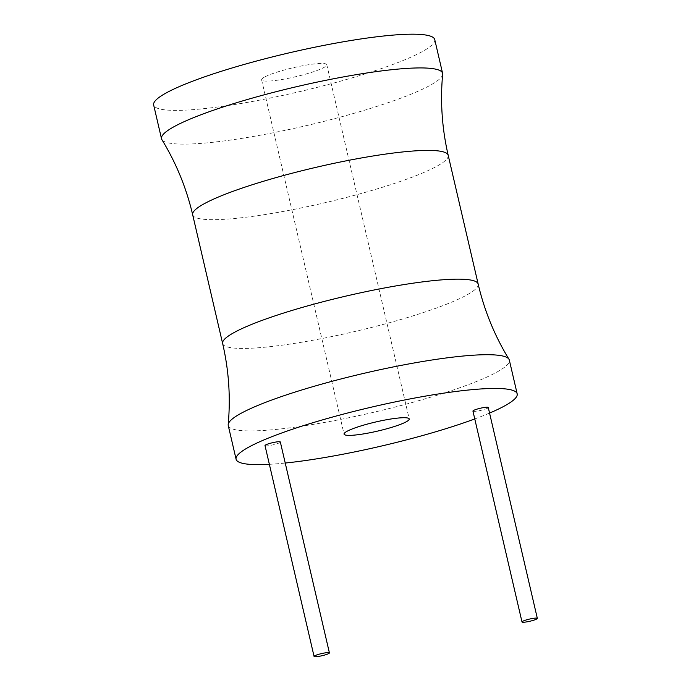 <?xml version="1.0" encoding="UTF-8"?>
<svg xmlns="http://www.w3.org/2000/svg" width="691" height="691" viewBox="0 0 691 691"><rect width="100%" height="100%" fill="white"/><g stroke="black" fill="none" stroke-linecap="round" stroke-linejoin="round"><path stroke-width="0.52" stroke-dasharray="3.46 2.59" d="M269.369 464.317A144.298 20.074 166.9 0 0 285.228 463.039M474.76 418.936A144.298 20.074 166.9 0 0 489.565 413.08M265.007 445.583A7.869 1.097 166.9 0 0 271.269 445.22A7.869 1.097 166.9 0 0 279.734 442.629A7.869 1.097 166.9 0 0 280.339 442.015M472.938 411.085A7.869 1.097 166.9 0 0 479.2 410.73A7.869 1.097 166.9 0 0 487.665 408.131A7.869 1.097 166.9 0 0 488.269 407.517M228.246 425.518A144.298 20.074 166.9 0 0 343.021 418.927A144.298 20.074 166.9 0 0 498.254 371.335A144.298 20.074 166.9 0 0 509.327 360.106M442.655 74.257A144.298 20.074 -13.1 0 1 431.521 84.552A144.298 20.074 -13.1 0 1 279.484 131.497A144.298 20.074 -13.1 0 1 161.867 139.599M434.743 39.586A144.298 20.074 -13.1 0 1 423.669 50.814A144.298 20.074 -13.1 0 1 268.436 98.407A144.298 20.074 -13.1 0 1 153.661 104.989M264.187 77.262A33.453 4.656 166.9 0 0 261.621 79.871A33.453 4.656 166.9 0 0 288.225 78.342A33.453 4.656 166.9 0 0 324.209 67.312A33.453 4.656 166.9 0 0 326.783 64.704A33.453 4.656 166.9 0 0 300.17 66.232A33.453 4.656 166.9 0 0 264.187 77.262M222.64 343.531A131.178 18.242 166.9 0 0 326.981 337.545A131.178 18.242 166.9 0 0 468.101 294.271A131.178 18.242 166.9 0 0 478.163 284.061M448.2 155.311A131.178 18.242 -13.1 0 1 438.137 165.512A131.178 18.242 -13.1 0 1 297.018 208.786A131.178 18.242 -13.1 0 1 192.677 214.771M261.621 79.871L344.058 434.129M326.783 64.704L409.219 418.971"/><path stroke-width="1.04" d="M489.565 413.08A144.298 20.074 166.9 0 0 506.106 405.073A144.298 20.074 166.9 0 0 517.179 393.844A144.298 20.074 166.9 0 0 402.404 400.426A144.298 20.074 166.9 0 0 247.171 448.027A144.298 20.074 166.9 0 0 236.097 459.256A144.298 20.074 166.9 0 0 269.369 464.317M285.228 463.039A144.298 20.074 166.9 0 0 474.76 418.936M329.408 652.883L280.339 442.015A7.869 1.097 166.9 0 0 274.077 442.37A7.869 1.097 166.9 0 0 265.612 444.969A7.869 1.097 166.9 0 0 265.007 445.583L314.077 656.45A7.869 1.097 166.9 0 0 320.339 656.087A7.869 1.097 166.9 0 0 328.804 653.496A7.869 1.097 166.9 0 0 329.408 652.883A7.869 1.097 166.9 0 0 323.146 653.245A7.869 1.097 166.9 0 0 314.681 655.837A7.869 1.097 166.9 0 0 314.077 656.45M537.339 618.393L488.269 407.517A7.869 1.097 166.9 0 0 482.007 407.88A7.869 1.097 166.9 0 0 473.542 410.471A7.869 1.097 166.9 0 0 472.938 411.085L522.007 621.96A7.869 1.097 166.9 0 0 528.269 621.598A7.869 1.097 166.9 0 0 536.734 618.998A7.869 1.097 166.9 0 0 537.339 618.393A7.869 1.097 166.9 0 0 531.077 618.747A7.869 1.097 166.9 0 0 522.612 621.347A7.869 1.097 166.9 0 0 522.007 621.96M346.623 431.53A33.453 4.656 166.9 0 0 344.058 434.129A33.453 4.656 166.9 0 0 370.67 432.601A33.453 4.656 166.9 0 0 406.654 421.57A33.453 4.656 166.9 0 0 409.219 418.971A33.453 4.656 166.9 0 0 382.607 420.491A33.453 4.656 166.9 0 0 346.623 431.53M517.179 393.844L509.327 360.106A144.298 20.074 166.9 0 0 508.965 359.234A144.298 20.074 166.9 0 0 391.348 367.336A144.298 20.074 166.9 0 0 239.319 414.289A144.298 20.074 166.9 0 0 228.185 424.576A144.298 20.074 166.9 0 0 228.246 425.518L236.097 459.256M161.867 139.599A144.298 20.074 -13.1 0 1 161.513 138.736A144.298 20.074 -13.1 0 1 172.586 127.507A144.298 20.074 -13.1 0 1 327.81 79.906A144.298 20.074 -13.1 0 1 442.594 73.324A144.298 20.074 -13.1 0 1 442.655 74.257C440.158 101.508 442.007 128.526 448.2 155.311A131.178 18.242 -13.1 0 0 343.859 161.297A131.178 18.242 -13.1 0 0 202.739 204.562A131.178 18.242 -13.1 0 0 192.677 214.771C186.406 188.004 176.136 162.946 161.867 139.599M161.513 138.736L153.661 104.989A144.298 20.074 -13.1 0 1 164.734 93.769A144.298 20.074 -13.1 0 1 319.959 46.167A144.298 20.074 -13.1 0 1 434.743 39.586L442.594 73.324M508.965 359.234C494.704 335.895 484.434 310.838 478.163 284.061A131.178 18.242 166.9 0 0 373.822 290.047A131.178 18.242 166.9 0 0 232.703 333.321A131.178 18.242 166.9 0 0 222.64 343.531L192.677 214.771M478.163 284.061L448.2 155.311M222.64 343.531C228.833 370.316 230.682 397.334 228.185 424.576"/></g></svg>
